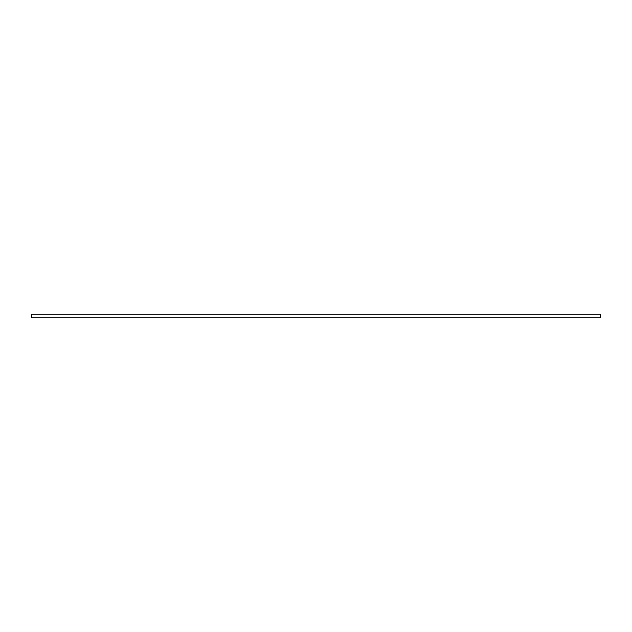 <?xml version="1.0" encoding="UTF-8"?>
<svg xmlns="http://www.w3.org/2000/svg" width="632" height="632" viewBox="0 0 632 632"><rect width="100%" height="100%" fill="white"/><g stroke="black" fill="none" stroke-linecap="round" stroke-linejoin="round"><path stroke-width="0.95" d="M600.4 317.754L600.4 314.246L31.6 314.246L31.6 317.754L600.4 317.754"/></g></svg>
